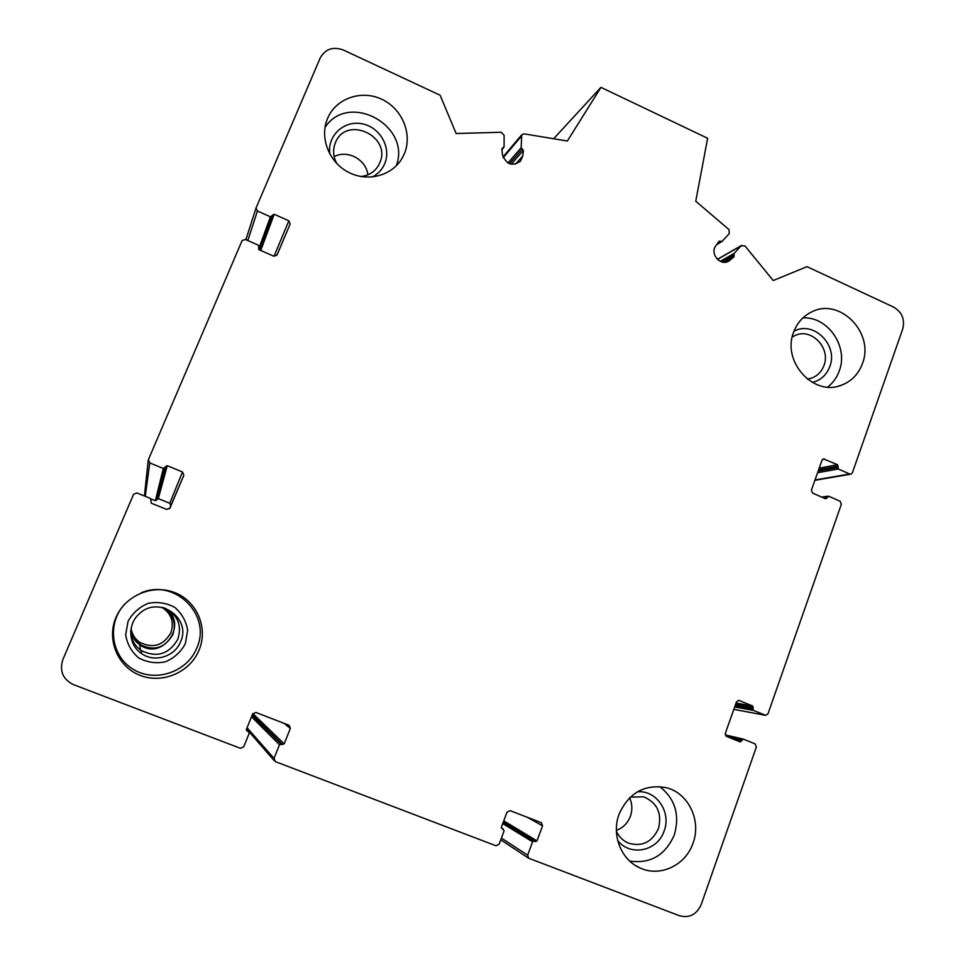 <?xml version="1.0" encoding="UTF-8"?>
<svg xmlns="http://www.w3.org/2000/svg" width="965" height="965" viewBox="0 0 965 965"><rect width="100%" height="100%" fill="white"/><g stroke="black" fill="none" stroke-linecap="round" stroke-linejoin="round"><path stroke-width="1.45" d="M180.564 641.785C191.89 617.902 158.26 594.983 139.298 613.837C127.103 624.283 128.309 645.163 141.65 653.643C154.509 662.931 174.894 656.622 180.564 641.785M164.593 608.01C177.717 614.693 182.12 625.103 177.825 639.252C168.972 654.367 156.716 658.094 141.083 650.434C134.533 645.73 131.095 639.349 130.77 631.303M616.394 831.323C619.035 836.908 623.088 840.865 628.553 843.169C642.147 846.993 652.099 842.143 658.432 828.609C662.159 813.35 657.262 802.759 643.739 796.825L630.29 797.126M629.614 797.766C632.292 803.773 632.558 809.937 630.386 816.269C627.72 823.193 623.04 827.886 616.37 830.358M807.319 379.076L811.927 377.991C817.657 375.723 821.661 371.585 823.941 365.566C831.094 348.088 811.227 327.4 794.979 335.543L792.241 337.014M360.922 176.523C368.763 175.63 374.649 171.891 378.582 165.292L379.703 163.001C392.104 136.403 346.604 114.919 335.555 142.362C332.623 149.43 333.034 156.487 336.785 163.555M334.155 156.68C347.34 149.31 366.302 159.575 367.882 174.81M535.466 841.613L536.986 840.865L542.559 825.811L541.317 822.699L510.099 810.636L507.035 812.108L501.39 827.198L504.092 830.901L499.086 844.291L496.01 845.786L275.387 761.638L274.024 758.381L279.476 744.751L284.192 743.834L290.332 728.491L289.186 725.33L255.93 712.472L252.649 713.943L246.413 729.335L249.247 733.159L243.723 746.813L240.418 748.297L73.424 684.607C62.822 679.288 59.299 670.94 62.87 659.577L133.568 494.309L136.921 492.946L150.54 498.471L151.3 503.199L166.631 509.411L169.961 508.06L183.857 475.214L182.494 471.957L167.247 465.697L163.302 468.471L149.768 462.923L148.393 459.654L242.082 240.623L245.291 239.429L258.367 245.182L259.115 249.742L273.843 256.22L277.027 255.025L290.175 223.964L288.849 220.792L274.205 214.278L270.441 216.811L257.426 211.033L256.027 208.03L320.163 58.069C325.253 48.986 333.009 46.308 343.407 50.035L440.1 95.209L456.119 133.52L501.185 132.253L504.116 135.317L504.092 146.632L501.824 148.899L502.439 154.569C506.167 164.532 512.21 166.728 520.545 161.143L522.777 155.92L523.404 150.347L521.136 147.778L521.739 134.786L524.067 133.845L567.348 141.023L600.954 87.369L707.635 138.272L695.753 201.227L729.021 229.622L729.263 233.651L721.941 241.491L719.275 241.117L715.897 245.641C709.42 253.65 720.614 266.702 728.997 260.948L734.088 256.738L734.039 253.481L741.144 245.785L744.98 245.918L773.23 280.538L807.017 266.654L893.614 307.111C902.034 312.105 905.074 319.391 902.721 328.981L852.372 472.802L850.901 474.153L849.67 474.02L838.344 468.99L837.56 464.72L823.422 458.894L821.999 460.221L811.408 490.136L812.651 493.115L825.57 498.796L828.754 496.251L840.129 501.257L841.371 504.225L767.971 713.835L765.703 715.342L753.412 710.385L752.628 705.97L738.732 700.361L736.476 701.857L725.318 733.388L726.597 736.44L740.203 741.928L743.315 739.106L755.113 743.894L756.391 746.934L701.205 904.555C696.609 914.603 689.336 918.33 679.384 915.725L528.711 858.235L527.638 855.195L532.583 841.83L534.103 841.082L535.466 841.613L503.296 822.096M169.454 508.82L170.769 505.708L169.744 503.272L158.32 498.628L155.365 500.714L151.155 499.002M144.424 495.998L148.2 460.486M600.954 87.369L554.103 138.224M793.664 332.069C797.199 322.744 803.23 316.025 811.746 311.888C839.803 297.136 874.809 333.07 862.433 363.588C858.428 374.275 851.311 381.525 841.082 385.337C813.29 396.591 781.626 361.2 793.664 332.069M619.072 814.207C628.927 792.639 644.729 783.821 666.501 787.754C688.443 793.146 701.579 820.564 693.039 843.121C685.801 865.135 660.289 877.39 640.338 868.078C621.183 860.165 611.171 834.797 619.072 814.207M115.945 617.564C125.221 595.284 152.953 583.765 174.954 592.703C197.101 601.316 208.356 628.07 199.092 650.06C190.153 672.171 162.663 684.221 140.311 675.44C117.839 666.996 106.343 639.711 115.945 617.564M327.581 118.393C335.88 98.43 361.272 89.552 381.609 99.178C402.079 108.514 412.706 133.906 404.395 153.616L401.862 158.646C391.573 176.052 367.122 182.288 348.088 172.072C328.956 162.072 319.499 137.706 327.412 118.792L327.581 118.393M131.107 628.565C132.024 634.331 134.883 638.902 139.66 642.28C152.928 648.782 163.326 645.633 170.853 632.823C174.363 622.015 171.384 613.523 161.915 607.371M162.699 607.528C173.181 613.861 176.547 622.895 172.807 634.62C164.906 648.082 153.99 651.399 140.058 644.56C134.786 640.82 131.759 635.754 130.975 629.349M396.229 165.871C411.766 125.739 348.715 91.18 325 127.38M372.309 177.005C378.063 174.014 382.2 169.563 384.733 163.64C391.694 147.5 379.667 126.68 361.646 123.713C343.661 120.263 326.93 136.161 329.849 154.171M827.68 387.098C833 382.948 836.86 377.568 839.236 370.982C848.79 346.857 827.849 316.218 802.868 317.931M812.337 382.43C820.708 380.319 826.523 375.059 829.767 366.664C838.573 345.181 813.411 320.175 793.978 331.248M629.711 861.094C650.506 863.965 665.368 855.231 674.318 834.894C679.999 814.991 675.162 798.875 659.783 786.572M617.672 840.406C630.133 856.956 657.768 851.166 664.149 830.925C671.556 812.156 656.345 789.877 637.383 791.819M124.883 603.957C106.693 622.932 110.842 656.031 133.158 669.264C155.16 682.991 187.126 672.171 196.715 648.178C212.131 615.163 174.689 577.854 140.95 592.98M185.34 643.727L187.644 630.302C186.124 621.098 181.818 613.463 174.737 607.371C166.475 602.92 157.657 601.569 148.272 603.318C139.418 606.985 132.675 612.992 128.055 621.339L125.679 634.849C127.199 644.15 131.542 651.845 138.719 657.949C147.066 662.388 155.932 663.679 165.317 661.845C174.134 658.094 180.805 652.063 185.34 643.727M163.978 607.841C189.972 621.4 163.266 662.219 139.66 644.68C134.823 641.194 131.879 636.514 130.818 630.652M527.638 855.195L501.414 838.078M532.583 841.83L502.741 823.579M534.103 841.082L503.211 822.325M536.986 840.865L503.766 820.853M542.559 825.811L527.143 817.222M503.428 829.321L501.354 828.018M274.024 758.381L247.052 727.755M279.476 744.751L251.515 716.742M281.117 744.015L252.07 715.379M282.564 744.57L252.263 714.884M284.192 743.834L252.83 713.569M290.332 728.491L284.217 723.4M247.1 730.963L246.352 730.095M248.56 731.518L246.497 729.142M183.857 475.214L170.769 505.708M182.494 471.957L169.744 503.272M167.247 465.697L158.32 498.628M165.582 466.372L157.066 499.134M164.979 467.808L156.607 500.208M163.302 468.471L155.365 500.714M149.768 462.923L145.257 496.336M290.175 223.964L276.774 255.472M288.849 220.792L274.012 256.28M274.205 214.278L260.719 250.454M272.613 214.869L259.657 249.971M272.034 216.232L259.597 249.947M270.441 216.811L258.572 249.296M257.426 211.033L247.812 240.538M502.958 147.705L501.836 149.056M522.777 155.92L515.419 164.207M523.404 150.347L511.221 164.231M522.27 149.008L509.448 163.712M521.136 147.778L507.952 162.989M521.148 136.499L503.248 157.645M720.602 241.31L717.839 242.975M730.119 260.128L727.152 261.792M734.088 256.738L724.341 262.251M734.1 255.074L721.977 261.949M734.039 253.481L720.264 261.322M741.144 245.785L717.465 259.416M849.67 474.02L815.015 479.943M838.344 468.99L817.572 472.741M837.716 467.506L818.151 471.089M838.187 466.204L818.597 469.822M837.56 464.72L819.189 468.158M824.725 459.014L822.457 459.461M826.933 498.181L824.834 498.471M827.391 496.866L822.699 497.542M765.161 715.198L733.834 709.335M753.412 710.385L734.667 706.959M752.784 708.865L735.125 705.68M753.267 707.49L735.595 704.341M752.628 705.97L736.054 703.051M739.311 700.506L738.418 700.349M741.409 741.18L733.895 739.395M741.892 739.793L725.982 736.066M743.002 739.033L725.27 734.896L743.086 739.045M141.083 650.434L141.65 653.643M625.585 841.685L628.553 843.169M810.335 378.497L811.927 377.991M528.362 858.018L500.763 839.827M503.525 829.357L501.354 827.994M274.156 760.589L246.594 728.877M248.825 731.663L246.533 729.033M256.027 208.03L245.894 239.694M503.863 147.307L501.909 149.672M521.739 134.786L502.994 156.981M721.88 241.527L716.561 244.724M741.639 245.363L717.393 259.332M850.72 474.189L814.894 480.293M828.151 496.179L821.734 497.108M765.438 715.294L733.822 709.372M139.66 642.28L140.058 644.56M401.392 159.418L401.862 158.646M838.259 386.169L841.082 385.337M635.26 865.376L640.338 868.078M139.66 644.68L140.552 650.06"/></g></svg>
